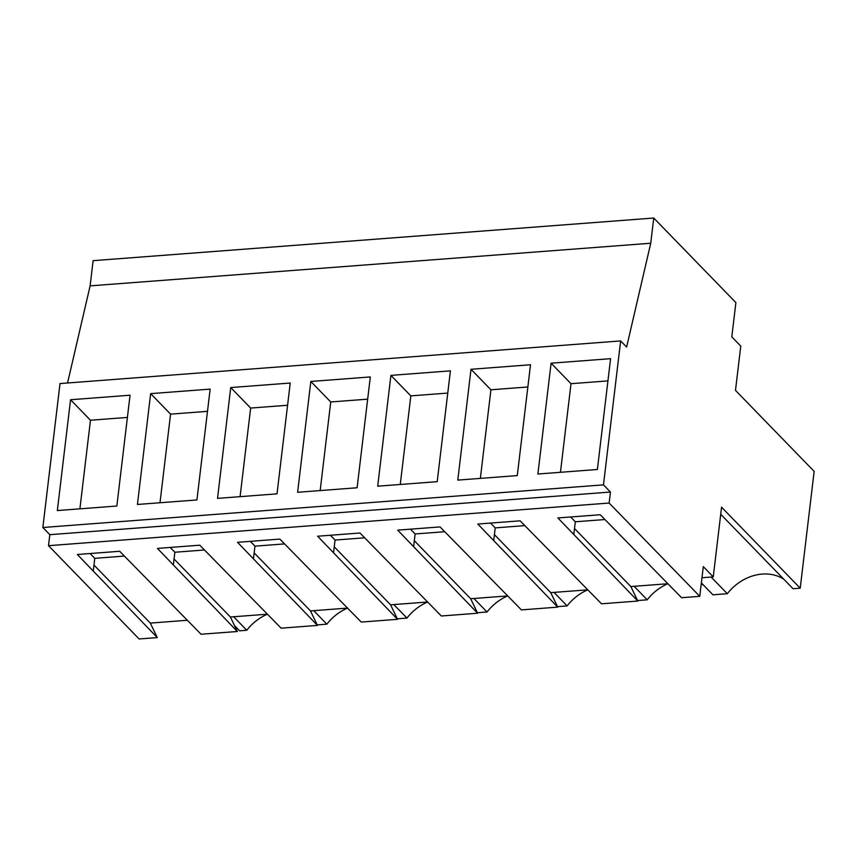 <?xml version="1.0" encoding="UTF-8"?>
<svg xmlns="http://www.w3.org/2000/svg" width="857" height="857" viewBox="0 0 857 857"><rect width="100%" height="100%" fill="white"/><g stroke="black" fill="none" stroke-linecap="round" stroke-linejoin="round"><path stroke-width="1.29" d="M267.448 614.19A43.932 36.123 -44.2 0 0 246.773 630.259L239.596 630.806L234.529 625.599M620.65 340.925L60.011 383.561L42.85 527.505L49.824 534.682L48.506 545.684L139.123 638.968L157.27 637.587L77.344 554.5L119.68 551.276L201.063 634.255L237.357 631.491L157.431 548.405L199.767 545.191L281.15 628.17L317.454 625.406L237.528 542.32L279.853 539.096L361.236 622.075L397.541 619.311L317.615 536.225L359.951 533.011L441.334 615.99L477.628 613.226L397.702 530.14L440.037 526.916L521.42 609.895L557.725 607.131L477.799 524.045L520.124 520.82L601.507 603.799L637.812 601.046L557.886 517.949L600.221 514.736L681.604 597.715L699.751 596.333L703.297 566.627L713.249 576.879L721.562 507.194L800.224 588.181L814.15 471.371L735.488 390.385L740.769 346.11L731.803 336.876L735.895 302.607L653.741 218.032L650.742 243.238L626.617 347.074L620.65 340.925L603.478 484.869L610.452 492.047L609.134 503.048L699.751 596.333M67.553 382.983L90.114 285.874L650.742 243.238M653.741 218.032L93.113 260.667L90.114 285.874M720.716 514.264L793.036 588.727L800.224 588.181M783.823 579.236A43.932 36.123 -44.2 0 0 727.314 593.719L711.117 577.04M701.358 582.878L712.949 594.812L727.314 593.719M703.736 585.32A43.932 36.123 -44.2 0 0 701.24 583.863M667.892 583.735A43.932 36.123 -44.2 0 0 647.228 599.814L634.105 586.306M637.576 600.543L647.228 599.814M587.806 589.82A43.932 36.123 -44.2 0 0 567.13 605.899L554.018 592.391M557.478 606.638L567.13 605.899M507.719 595.915A43.932 36.123 -44.2 0 0 487.044 611.994L473.921 598.486M477.392 612.723L487.044 611.994M427.622 602.01A43.932 36.123 -44.2 0 0 406.957 618.079L393.834 604.571M397.305 618.818L406.957 618.079M347.535 608.095A43.932 36.123 -44.2 0 0 326.86 624.175L313.748 610.666M317.208 624.903L326.86 624.175M246.773 630.259L233.65 616.751M701.969 577.736L713.249 576.879M587.923 589.82L550.762 592.637L557.725 607.131M507.837 595.904L470.675 598.732L477.628 613.226M427.739 602L390.578 604.817L397.541 619.311M347.653 608.084L310.491 610.912L317.454 625.406M267.566 614.18L230.404 617.008L237.357 631.491M187.469 620.264L150.318 623.093L157.27 637.587M668.01 583.724L630.848 586.552L637.812 601.046M48.506 545.684L609.134 503.048M49.824 534.682L610.452 492.047M42.85 527.505L603.478 484.869M57.344 510.558L116.841 506.026L130.05 395.216L70.553 399.737L57.344 510.558M370.32 376.941L357.112 487.762L297.615 492.282L310.823 381.461L370.32 376.941M390.921 375.377L377.701 486.198L437.199 481.666L450.418 370.856L390.921 375.377L410.835 395.88L400.262 484.473M210.147 389.121L196.928 499.942L137.431 504.462L150.65 393.642L210.147 389.121M290.234 383.036L277.015 493.846L217.528 498.378L230.737 387.557L290.234 383.036M471.007 369.281L457.788 480.102L517.285 475.581L530.504 364.761L471.007 369.281L490.922 389.785L480.359 478.388M551.094 363.197L537.885 474.017L597.383 469.486L610.591 358.665L551.094 363.197L571.008 383.7L560.446 472.293M150.318 623.093L93.97 565.084M124.34 556.086L94.773 558.336L90.103 553.526M93.274 570.901L94.773 558.336M70.553 399.737L90.467 420.241L127.404 417.434M90.467 420.241L79.905 508.844M571.008 383.7L607.945 380.894M630.848 586.552L574.511 528.544M604.881 519.546L575.315 521.784L570.644 516.985M573.815 534.361L575.315 521.784M150.65 393.642L170.564 414.145L160.002 502.748M170.564 414.145L207.49 411.339M230.404 617.008L174.057 559M204.437 549.99L174.86 552.24L170.2 547.441M173.371 564.806L174.86 552.24M230.737 387.557L250.651 408.061L240.089 496.664M250.651 408.061L287.588 405.254M310.491 610.912L254.154 552.904M284.524 543.906L254.958 546.155L250.287 541.345M253.458 558.721L254.958 546.155M310.823 381.461L330.738 401.965L320.175 490.568M330.738 401.965L367.674 399.158M390.578 604.817L334.241 546.82M364.611 537.81L335.044 540.06L330.373 535.25M333.544 552.626L335.044 540.06M410.835 395.88L447.761 393.074M470.675 598.732L414.327 540.724M444.708 531.726L415.131 533.965L410.471 529.165M413.631 546.541L415.131 533.965M490.922 389.785L527.858 386.978M550.762 592.637L494.414 534.639M524.795 525.63L495.228 527.88L490.558 523.07M493.728 540.446L495.228 527.88"/></g></svg>
